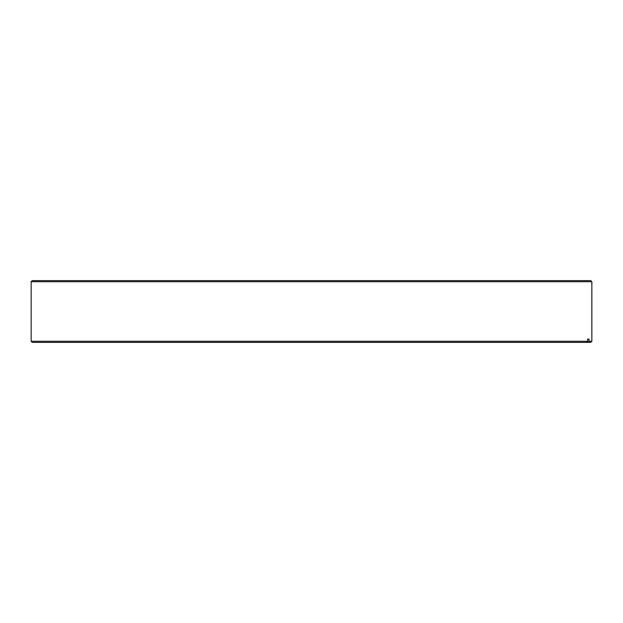 <?xml version="1.0" encoding="UTF-8"?>
<svg xmlns="http://www.w3.org/2000/svg" width="623" height="623" viewBox="0 0 623 623"><rect width="100%" height="100%" fill="white"/><g stroke="black" fill="none" stroke-linecap="round" stroke-linejoin="round"><path stroke-width="0.93" d="M32.256 280.615L590.744 280.615L591.85 281.721L31.15 281.721L32.256 280.615M587.715 341.279L586.625 342.385L32.256 342.385L31.15 341.279L587.715 341.279L587.715 339.068L589.015 339.068L589.015 341.279L591.85 341.279L591.85 281.721M31.15 341.279L31.15 281.721M591.85 341.279L590.744 342.385L587.925 342.385L589.015 341.279M586.625 342.385L587.925 342.385M587.715 339.068L589.015 339.068"/></g></svg>
